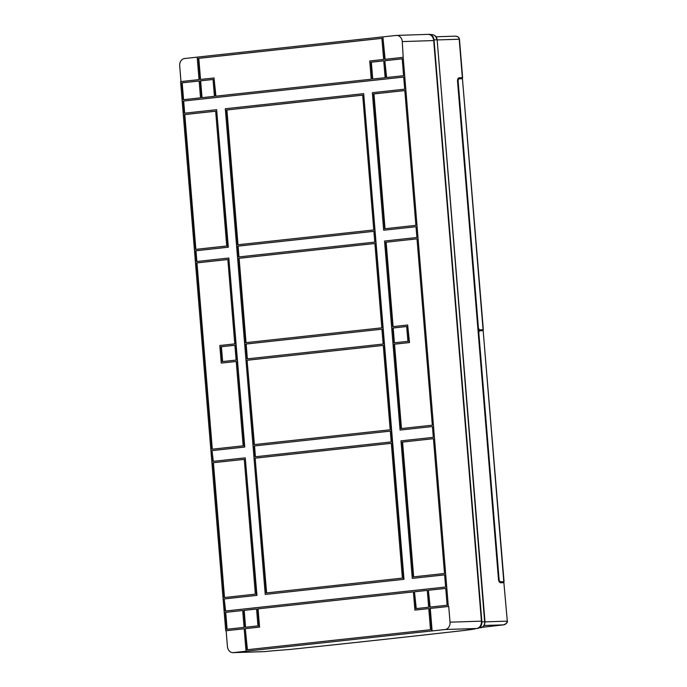 <?xml version="1.0" encoding="UTF-8"?>
<svg xmlns="http://www.w3.org/2000/svg" width="687" height="687" viewBox="0 0 687 687"><rect width="100%" height="100%" fill="white"/><g stroke="black" fill="none" stroke-linecap="round" stroke-linejoin="round"><path stroke-width="1.03" d="M403.587 75.682L386.214 77.571L384.832 60.696L402.204 58.799L403.587 75.682M386.618 77.528L384.832 60.696M363.663 93.655L225.31 108.752L265.242 594.427L403.595 579.33L363.663 93.655L403.999 579.313L265.242 594.427M381.826 327.836L245.645 342.693L238.707 258.303L374.887 243.447L381.826 327.836M402.393 578.093L266.221 592.958L255.135 458.135L391.315 443.278L402.393 578.093M390.31 431.127L391.204 441.93L255.023 456.786L254.13 445.983L390.31 431.127L254.13 445.983M390.199 429.779L254.027 444.635L247.088 360.246L383.269 345.389L390.199 429.779M374.776 242.099L238.595 256.955L237.702 246.152L373.883 231.296L374.776 242.099M373.771 229.947L237.59 244.804L226.512 109.989L362.693 95.124L373.771 229.947M381.929 329.185L383.157 344.041L246.977 358.897L245.757 344.041L381.929 329.185L246.152 344.032L247.372 358.854M382.874 36.866L197.195 57.124L199.041 79.606L180.587 81.616L225.731 630.752L244.186 628.734L246.04 651.216L431.711 630.958L429.864 608.476L448.328 606.466L403.175 57.33L384.72 59.348L382.874 36.866L385.115 59.305M403.707 77.056L183.274 101.075L403.698 77.03L404.703 89.181L372.354 92.711L383.655 230.231L416.004 226.701L416.897 237.504L384.548 241.034L400.083 430.062L432.432 426.533L400.083 430.062M183.274 101.075L184.279 113.235L216.628 109.697L227.929 247.217L195.58 250.746L196.473 261.549L228.823 258.02L244.366 447.048L212.017 450.578L212.901 461.381L245.25 457.851L256.56 595.371L224.211 598.901L225.207 611.052L445.631 587.007L444.626 574.847L412.277 578.385L400.976 440.865L433.325 437.336L432.432 426.533M428.782 608.622L414.888 610.108L428.782 608.596L430.517 629.73L247.011 649.747L245.276 628.622L259.162 627.102L257.668 608.871L413.394 591.885L257.668 608.871M414.888 610.108L413.394 591.885M219.806 345.509L221.248 363.062L236.225 361.431L243.164 445.82L211.905 449.229L196.585 262.898L227.844 259.488L234.782 343.878L219.806 345.509M242.691 610.511L244.074 627.386L226.701 629.283L225.319 612.4L242.691 610.511L225.319 612.4M256.577 608.991L257.969 625.874L245.165 627.265L243.773 610.391L256.577 608.991M213.013 462.737L244.271 459.32L255.358 594.143L224.099 597.553L213.013 462.737L244.28 459.354M195.469 249.398L226.736 245.989L215.649 111.174L184.391 114.583L195.469 249.398M214.43 96.317L213.039 79.443L200.243 80.834L201.626 97.717L214.43 96.317M200.544 97.829L199.153 80.954L181.78 82.852L183.171 99.727L200.544 97.829M234.894 345.226L236.113 360.082L222.227 361.594L221.008 346.746L234.894 345.226M433.437 438.684L402.17 442.093L413.256 576.908L444.515 573.499L433.437 438.684L402.573 442.084L413.651 576.865M414.476 591.765L415.867 608.639L428.671 607.248L427.28 590.365L414.476 591.765L416.262 608.596M428.37 590.253L429.753 607.128L447.125 605.23L445.743 588.355L428.37 590.253L430.156 607.085M415.893 225.345L384.634 228.762L373.548 93.939L404.815 90.529L415.893 225.345M372.328 79.091L370.937 62.208L383.741 60.817L385.132 77.691L372.328 79.091M371.238 79.211L215.52 96.197L214.018 77.974L200.132 79.486L198.388 58.352L381.895 38.335L383.629 59.46L369.743 60.98L371.238 79.211M417.009 238.853L432.321 425.184L401.062 428.594L394.123 344.204L409.1 342.573L407.657 325.02L392.681 326.651L385.742 242.262L417.009 238.853L385.742 242.262M406.678 326.488L407.898 341.336L394.012 342.856L392.792 328L406.678 326.488M385.227 60.679L402.204 58.833M372.723 79.048L371.341 62.199L383.75 60.842M385.029 228.719L373.951 93.93L404.815 90.564M383.655 230.231L416.004 226.727M444.635 574.882L412.277 578.385M225.602 611.009L224.211 598.901M245.25 457.851L256.955 595.363L224.606 598.892M213.305 461.338L212.017 450.578M228.823 258.02L244.761 447.039L212.412 450.569M216.628 109.697L228.333 247.208L195.984 250.738L196.868 261.507M183.678 101.066L184.674 113.183M381.895 38.36L198.792 58.343L200.527 79.443M214.018 77.974L215.916 96.154M383.269 36.849L396.305 35.432A6.776 5.453 -91.9 0 1 396.631 35.406A6.776 5.453 -91.9 0 1 402.281 41.589L403.175 57.33M407.657 325.02L409.504 342.555L394.527 344.187L401.457 428.551M393.076 326.608L386.146 242.245M406.687 326.514L393.196 327.991L394.415 342.813M374.887 243.481L239.102 258.295L246.04 342.65M373.891 231.321L238.106 246.144L238.99 256.912M362.693 95.158L226.908 109.972L237.994 244.761M445.743 588.381L428.765 590.236M427.28 590.399L414.879 591.747M247.414 649.704L245.276 628.622M258.072 608.862L259.566 627.094L245.68 628.605M244.194 628.768L226.135 630.735L227.423 646.467A6.776 5.453 -91.9 0 0 233.073 652.65L264.495 651.62A6.776 5.453 -91.9 0 0 264.735 651.602L264.856 651.594A17.622 0.635 175.3 0 1 280.167 650.237L290.876 649.352A1293.973 46.879 -4.7 0 0 466.31 630.211L469.547 629.575A17.622 0.635 175.3 0 1 476.538 628.493L445.142 629.524A6.776 5.453 -91.9 0 0 450.019 622.182L448.723 606.449L429.864 608.476M445.142 629.524L432.114 630.941L430.268 608.467M254.422 444.592L247.088 360.246M383.269 345.415L247.483 360.237M255.418 456.743L254.533 445.975M266.616 592.915L255.135 458.135M391.315 443.313L255.538 458.126M199.153 80.989L182.184 82.835L183.566 99.684M213.047 79.469L200.638 80.826L202.03 97.674M215.658 111.2L184.794 114.566L195.872 249.355M180.982 81.573L179.693 65.875A6.776 5.453 -91.9 0 1 184.563 58.532L197.195 57.158M221.248 363.062L236.234 361.465M227.852 259.523L196.989 262.889L212.3 449.186M234.894 345.26L221.403 346.729L222.622 361.551M227.105 629.24L225.722 612.392M245.56 627.222L244.177 610.374L256.586 609.026M224.494 597.51L213.417 462.72M246.04 651.216L233.408 652.624A6.776 5.453 -91.9 0 1 233.073 652.65M427.812 34.384A6.776 5.453 -91.9 0 1 428.053 34.376A6.776 5.453 -91.9 0 1 433.703 40.559L481.432 621.151A6.776 5.453 -91.9 0 1 476.658 628.476L476.563 628.493M503.88 582.67L507.307 621.16L503.88 582.67L500.78 582.774C499.526 582.636 498.762 581.537 498.496 579.459L457.533 81.229C457.465 79.151 458.04 78 459.259 77.786L462.36 77.691L459.199 39.211C458.942 37.287 457.585 36.274 455.12 36.162L455.352 36.153C457.731 36.265 459.105 37.287 459.457 39.211L437.155 39.932M503.794 581.657L483.159 330.687L480.067 330.782A2.37 1.408 83.8 0 0 479.998 330.791A2.37 1.408 83.8 0 0 478.848 333.195L499.097 579.442A2.37 1.408 83.8 0 0 500.694 581.76L503.623 581.734A1292.625 46.828 -4.7 0 1 502.712 581.837M483.073 329.674L462.445 78.704L459.345 78.799A2.37 1.408 83.8 0 0 459.285 78.807A2.37 1.408 83.8 0 0 458.135 81.212L478.375 327.459A2.37 1.408 83.8 0 0 479.981 329.777L482.901 329.751A1292.625 46.828 -4.7 0 1 481.999 329.854M462.36 77.691L462.188 77.768A1292.625 46.828 -4.7 0 1 461.278 77.871M482.257 627.291A1289.233 46.707 175.3 0 0 503.519 624.852L504.885 624.5M270.523 651.027A16.943 0.61 175.3 0 0 265.13 651.568L264.684 651.611A6.071 4.886 88.1 0 1 264.048 651.637M458.83 77.889L461.278 77.803L461.346 78.739M462.445 78.704L483.339 329.683M479.981 329.777L481.991 329.794L482.068 330.722M483.159 330.687L504.06 581.666M500.694 581.76L502.704 581.777L502.781 582.705M478.891 329.889A2.37 1.408 -96.2 0 1 477.929 329.348M478.109 331.503A2.37 1.408 -96.2 0 1 478.916 330.911A2.37 1.408 -96.2 0 1 478.976 330.902L479.938 330.799M457.817 79.065A2.37 1.408 -96.2 0 1 458.195 78.928A2.37 1.408 -96.2 0 1 458.263 78.919L459.225 78.816M428.422 34.376L428.662 34.35A6.071 4.886 88.1 0 1 429.547 34.35A6.071 4.886 88.1 0 1 434.029 39.872L481.87 621.812A6.071 4.886 88.1 0 1 477.783 628.356A6.071 4.886 88.1 0 1 477.508 628.39L477.053 628.442A16.943 0.61 175.3 0 0 471.711 629.12A16.943 0.61 175.3 0 0 470.217 629.49L466.756 630.168A1294.651 46.905 -4.7 0 1 291.228 649.318L288.557 649.584M283.319 650.014L279.978 650.254A16.943 0.61 175.3 0 0 279.746 650.271M484.129 625.496L503.519 624.852C505.924 624.337 507.1 623.1 507.04 621.151L484.996 621.872M264.83 651.594L233.408 652.624M481.432 621.151L450.019 622.182M433.703 40.559L402.281 41.589M499.097 579.442L498.496 579.502M478.255 333.264L478.848 333.195M457.533 81.281L458.135 81.212M478.375 327.459L477.783 327.519M480.608 627.832A5.608 4.517 -91.9 0 0 480.866 627.789A5.608 4.517 -91.9 0 0 484.644 621.752L437.147 39.82C436.786 36.978 435.292 35.269 432.655 34.711L429.547 34.35M434.029 39.872L436.795 39.803A5.608 4.517 -91.9 0 0 432.655 34.711M437.147 39.82L484.988 621.769L481.87 621.812M475.035 628.674L470.209 629.352M469.29 629.833L474.064 629.06A15.466 0.558 175.3 0 0 475.43 628.717A2.37 2.37 12.7 0 0 475.954 628.562M470.174 629.361L475.456 628.622M428.053 34.376L396.631 35.406M507.307 621.16C507.908 622.19 506.705 623.418 503.691 624.844L482.248 627.3M462.626 77.7L459.457 39.211M455.352 36.153L436.056 36.78M484.988 621.769C484.412 626.999 483.648 625.599 483.073 626.724L477.783 628.356M476.022 628.553L474.176 629.043M458.195 78.928L459.285 78.807M478.916 330.911L479.998 330.791"/></g></svg>
